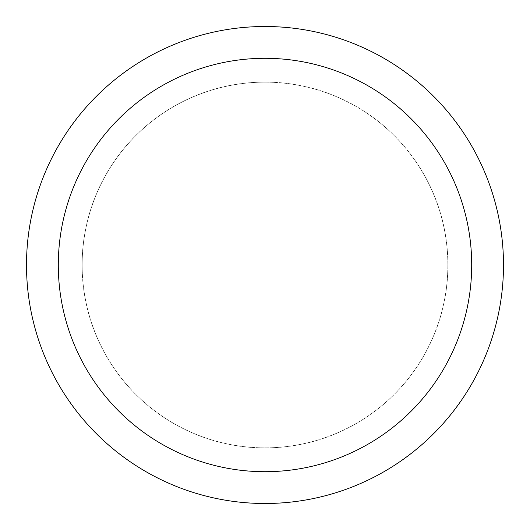 <?xml version="1.0" encoding="UTF-8"?>
<svg xmlns="http://www.w3.org/2000/svg" width="530" height="530" viewBox="0 0 530 530"><rect width="100%" height="100%" fill="white"/><g stroke="black" fill="none" stroke-linecap="round" stroke-linejoin="round"><path stroke-width="0.4" stroke-dasharray="2.65 1.99" d="M265 82.15A182.85 182.85 0 0 1 447.85 265A182.85 182.85 0 0 1 265 447.85A182.85 182.85 0 0 1 82.15 265A182.85 182.85 0 0 1 265 82.15A182.85 182.85 0 0 1 447.85 265A182.85 182.85 0 0 1 265 447.85A182.85 182.85 0 0 1 82.15 265A182.85 182.85 0 0 1 265 82.15M265 82.11A182.89 182.89 0 0 1 447.89 265A182.89 182.89 0 0 1 265 447.89A182.89 182.89 0 0 1 82.11 265A182.89 182.89 0 0 1 265 82.11M265 26.5A238.5 238.5 0 0 1 503.5 265A238.5 238.5 0 0 1 265 503.5A238.5 238.5 0 0 1 26.5 265A238.5 238.5 0 0 1 265 26.5M82.15 265A182.85 182.85 0 0 1 265 82.15A182.85 182.85 0 0 1 447.85 265A182.85 182.85 0 0 1 265 447.85A182.85 182.85 0 0 1 82.15 265M82.07 265A182.929 182.929 0 0 1 265 82.07A182.929 182.929 0 0 1 447.929 265A182.929 182.929 0 0 1 265 447.929A182.929 182.929 0 0 1 82.07 265"/><path stroke-width="0.79" d="M265 26.5A238.5 238.5 0 0 1 503.5 265A238.5 238.5 0 0 1 265 503.5A238.5 238.5 0 0 1 26.5 265A238.5 238.5 0 0 1 265 26.5M265 58.3A206.7 206.7 0 0 1 471.7 265A206.7 206.7 0 0 1 265 471.7A206.7 206.7 0 0 1 58.3 265A206.7 206.7 0 0 1 265 58.3"/></g></svg>
